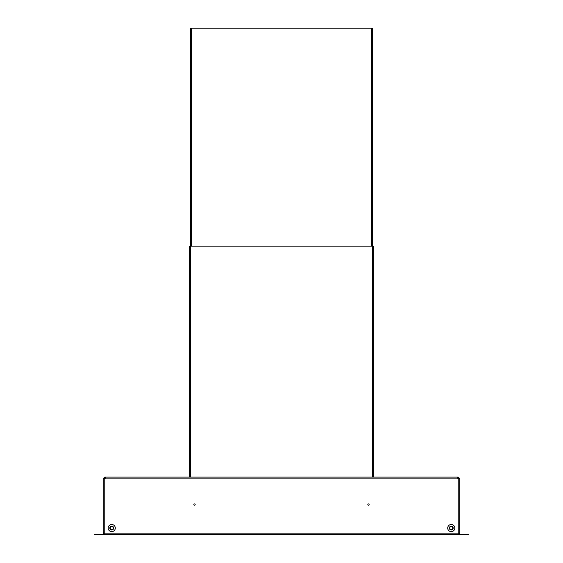 <?xml version="1.0" encoding="UTF-8"?>
<svg xmlns="http://www.w3.org/2000/svg" width="563" height="563" viewBox="0 0 563 563"><rect width="100%" height="100%" fill="white"/><g stroke="black" fill="none" stroke-linecap="round" stroke-linejoin="round"><path stroke-width="0.84" d="M453.187 528.066A1.921 1.921 0 0 1 451.266 529.987A1.921 1.921 0 0 1 449.344 528.066A1.921 1.921 0 0 1 451.266 526.138A1.921 1.921 0 0 1 453.187 528.066M452.779 528.066A1.513 1.513 0 0 1 451.266 529.579A1.513 1.513 0 0 1 449.753 528.066A1.513 1.513 0 0 1 451.266 526.553A1.513 1.513 0 0 1 452.779 528.066M447.705 528.066A3.561 3.561 0 0 0 451.266 531.627A3.561 3.561 0 0 0 454.827 528.066A3.561 3.561 0 0 0 451.266 524.505A3.561 3.561 0 0 0 447.705 528.066M113.656 528.066A1.921 1.921 0 0 1 111.734 529.987A1.921 1.921 0 0 1 109.813 528.066A1.921 1.921 0 0 1 111.734 526.138A1.921 1.921 0 0 1 113.656 528.066M113.247 528.066A1.513 1.513 0 0 1 111.734 529.579A1.513 1.513 0 0 1 110.221 528.066A1.513 1.513 0 0 1 111.734 526.553A1.513 1.513 0 0 1 113.247 528.066M108.173 528.066A3.561 3.561 0 0 0 111.734 531.627A3.561 3.561 0 0 0 115.295 528.066A3.561 3.561 0 0 0 111.734 524.505A3.561 3.561 0 0 0 108.173 528.066M193.876 504.532A0.647 0.647 0 0 0 194.524 505.187A0.647 0.647 0 0 0 195.171 504.532A0.647 0.647 0 0 0 194.524 503.885A0.647 0.647 0 0 0 193.876 504.532M367.829 504.532A0.647 0.647 0 0 0 368.476 505.187A0.647 0.647 0 0 0 369.124 504.532A0.647 0.647 0 0 0 368.476 503.885A0.647 0.647 0 0 0 367.829 504.532M104.415 534.273A1.013 1.013 0 0 0 104.514 533.837L103.219 533.548L103.219 478.402L104.225 478.402L104.225 533.548M458.775 533.548L458.775 478.402L459.781 478.402L459.781 533.548L458.486 533.837A1.013 1.013 0 0 0 458.585 534.273M458.775 478.402L457.761 478.402L458.05 477.107A1.013 1.013 0 0 1 459.063 478.114L459.063 478.402M104.225 478.402L105.239 478.402L105.239 477.107L457.761 477.107M103.508 534.273A0.436 0.436 0 0 0 103.937 533.837L103.937 533.548M105.239 477.107L104.95 477.107A1.013 1.013 0 0 0 103.937 478.114L103.937 478.402M105.239 477.684L104.95 477.684A0.436 0.436 0 0 0 104.514 478.114L104.514 478.402M459.063 533.548L459.063 533.837A0.436 0.436 0 0 0 459.492 534.273M458.486 478.402L458.486 478.114A0.436 0.436 0 0 0 458.05 477.684L457.761 477.684M103.796 532.105L103.796 533.548M104.514 533.837L104.514 534.85L458.486 534.85L458.486 533.837L104.514 533.837M458.486 534.273L104.514 534.273M101.41 534.85L104.444 534.85L104.444 534.273L101.41 534.273L101.41 534.85L94.197 534.85L94.197 534.273L101.41 534.273M468.803 534.85L458.556 534.85L458.556 534.273L468.803 534.273L468.803 534.85M189.654 477.107L189.654 246.13L373.346 246.13L373.346 477.107M190.554 246.13L190.554 28.15L372.446 28.15L372.446 246.13M457.761 478.114L105.239 478.114M461.59 534.85L461.59 534.273M190.519 246.13L190.519 477.107M372.481 246.13L372.481 477.107M191.42 28.15L191.42 246.13M371.58 28.15L371.58 246.13"/></g></svg>
